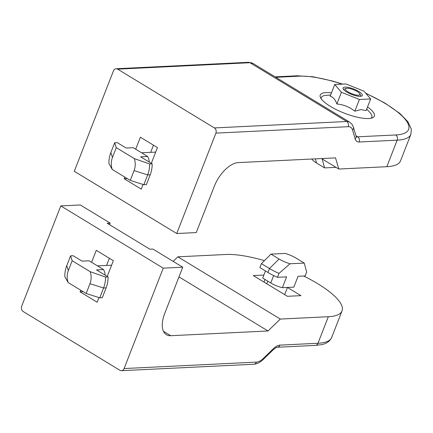 <?xml version="1.0" encoding="UTF-8"?>
<svg xmlns="http://www.w3.org/2000/svg" width="433" height="433" viewBox="0 0 433 433"><rect width="100%" height="100%" fill="white"/><g stroke="black" fill="none" stroke-linecap="round" stroke-linejoin="round"><path stroke-width="0.65" d="M320.62 97.836A29.033 8.14 -158.7 0 1 321.308 97.625M371.801 117.311A29.033 8.14 -158.7 0 1 372.158 117.928M367.53 106.951A29.033 8.14 -158.7 0 1 374.345 116.12A29.033 8.14 -158.7 0 1 368.635 118.539A29.033 8.14 -158.7 0 1 336.971 109.95A29.033 8.14 -158.7 0 1 320.241 95.027A29.033 8.14 -158.7 0 1 325.946 92.608A29.033 8.14 -158.7 0 1 331.462 92.889M386.815 166.7L397.164 140.157L359.146 142.008A12.903 6.582 -58.7 0 1 355.195 139.02L352.543 129.97A14.197 7.242 121.3 0 0 348.202 126.685L215.888 133.126A3.87 3.15 -92.8 0 0 214.389 127.93L117.635 69.156A3.87 3.15 -92.8 0 0 116.098 68.75A3.87 3.15 -92.8 0 0 113.441 70.888L74.292 171.289L176.74 233.528L196.252 232.575L214.248 186.417A25.807 13.163 -58.7 0 1 238.253 162.602L335.521 157.872L338.79 169.032L386.815 166.7A69.686 19.545 21.3 0 0 400.514 160.892L410.868 134.349A69.686 19.545 -158.7 0 1 397.386 140.146A69.686 19.545 -158.7 0 1 397.164 140.157A3.87 3.15 -92.8 0 0 395.67 134.966L357.647 136.812A9.033 4.606 -58.7 0 1 356.18 136.498M135.702 149.206L140.379 137.212L157.45 147.583L151.317 163.322M143.069 184.474L141.255 189.129L124.179 178.759L124.823 177.108M153.471 145.163L150.668 152.356M127.291 178.607L124.179 178.759M215.888 133.126L176.74 233.528M321.535 158.554L338.79 169.032M114.685 142.744L110.859 152.551L112.445 157.455L116.271 147.642L134.29 158.592A14.711 11.962 87.2 0 1 134.073 170.591L130.246 180.404L143.837 184.723L146.392 184.599L150.213 174.786A25.033 20.356 -92.8 0 0 152.178 163.847L140.633 156.833L147.685 156.492L133.202 147.691L126.149 148.037L117.235 142.619L114.685 142.744L116.271 147.642M110.859 152.551A25.033 20.356 -92.8 0 0 108.894 163.49L112.228 169.455L130.246 180.404M112.445 157.455A14.711 11.962 -92.8 0 0 112.228 169.455M134.29 158.592L149.629 163.972A25.033 20.356 87.2 0 1 147.664 174.91L134.073 170.591M149.629 163.972L152.178 163.847M149.298 162.099A12.903 10.495 -92.8 0 0 147.685 156.492M143.837 184.723L147.664 174.91L150.213 174.786M357.193 91.509A7.745 2.17 -158.7 0 1 359.818 93.826A7.745 2.17 -158.7 0 1 356.451 95.043A7.745 2.17 -158.7 0 1 348.192 91.948A7.745 2.17 -158.7 0 1 346.021 88.446A7.745 2.17 -158.7 0 1 357.193 91.509M336.008 167.344L324.571 167.901L322.179 158.943M311.765 159.03A14.711 4.124 21.3 0 0 316.512 163.003L324.571 167.901M322.168 158.96L321.502 158.554M346.687 92.018A10.322 2.896 -158.7 0 1 343.071 87.975A10.322 2.896 -158.7 0 1 348.955 87.553A10.322 2.896 -158.7 0 1 358.692 91.433A10.322 2.896 -158.7 0 1 362.307 95.477A10.322 2.896 -158.7 0 1 356.424 95.904A10.322 2.896 -158.7 0 1 346.687 92.018M330.628 95.016L326.19 95.347A27.1 7.599 21.3 0 0 321.324 97.577A27.1 7.599 21.3 0 0 321.199 98.778M370.653 98.946L366.091 110.648L360.981 109.581L354.827 111.194C349.545 106.983 343.558 104.58 336.863 103.98C335.337 99.585 333.101 96.997 330.163 96.213L334.725 84.511L341.426 92.272L359.39 99.493L370.653 98.946L363.953 91.179L345.989 83.959L334.725 84.511M371.097 118.236A27.1 7.599 21.3 0 0 371.817 117.267A27.1 7.599 21.3 0 0 369.744 112.331L366.702 109.084M336.863 103.98L341.426 92.272M354.827 111.194L359.39 99.493M60.793 205.908L21.65 306.315A3.87 3.15 -92.8 0 0 23.144 311.506L119.903 370.285A3.87 3.15 -92.8 0 0 121.44 370.686A3.87 3.15 -92.8 0 0 124.098 368.548L163.241 268.146L60.793 205.908L80.305 204.961L110.182 223.114L107.184 223.26L149.872 249.191L152.871 249.045L182.753 267.199L164.756 313.362A25.807 13.163 -58.7 0 0 166.359 334.687A25.807 13.163 -58.7 0 0 170.759 335.71L268.027 330.98L280.297 319.061L328.322 316.723A69.686 19.545 -158.7 0 0 342.021 310.921A69.686 19.545 -158.7 0 0 303.722 276.016M263.881 275.047L253.273 275.561L287.42 296.307L300.93 295.652L287.452 287.469L284.66 294.629M110.182 223.114L109.565 224.705M163.241 268.146L182.753 267.199M109.376 258.263L106.572 265.451M83.196 291.701L80.083 291.853L80.727 290.202M91.607 262.306L96.283 250.306L113.359 260.682L107.222 276.422M98.973 297.574L97.16 302.229L80.083 291.853M280.297 319.061L177.849 256.823L225.874 254.49A69.686 19.545 -158.7 0 1 264.428 260.655M265.001 279.469L263.984 282.072M173.168 261.375L177.849 256.823M268.027 330.98L178.975 276.882M163.636 331.689A25.807 13.163 121.3 0 0 164.123 331.678L170.759 335.71M108.082 276.947A25.033 20.356 -92.8 0 1 106.123 287.885L103.568 288.01L89.977 283.691L86.151 293.498L68.133 282.554A14.711 11.962 87.2 0 1 68.349 270.549L72.176 260.742L70.59 255.838L73.139 255.714L82.053 261.131L89.111 260.79L103.59 269.586L96.537 269.932L108.082 276.947L105.533 277.071L90.194 271.691L72.176 260.742M105.533 277.071A25.033 20.356 -92.8 0 1 103.568 288.01L99.747 297.817L86.151 293.498M89.977 283.691A14.711 11.962 -92.8 0 0 90.194 271.691M68.133 282.554L64.798 276.59A25.033 20.356 87.2 0 1 66.763 265.651L68.349 270.549M106.123 287.885L102.296 297.693L99.747 297.817M105.203 275.193A12.903 10.495 -92.8 0 0 103.59 269.586M70.59 255.838L66.763 265.651M271.015 254.122L285.266 253.424A14.711 4.124 21.3 0 1 296.183 258.187L304.247 263.085L289.991 263.778A14.711 4.124 -158.7 0 1 279.074 259.021L271.015 254.122L261.408 263.643L259.881 267.567L267.946 272.465A25.033 7.02 21.3 0 0 277.477 277.293L286.608 276.849L282.381 287.696L293.834 287.139L298.066 276.292L305.119 275.951L306.651 272.027L304.247 263.085M265.472 270.966L262.701 278.073L270.766 282.971A12.903 3.621 21.3 0 0 282.381 287.696M289.991 263.778L279.009 273.369A25.033 7.02 -158.7 0 1 269.472 268.541L279.074 259.021M279.009 273.369L277.477 277.293M261.408 263.643L269.472 268.541L267.946 272.465M365.858 93.387A65.811 18.457 -158.7 0 1 395.881 134.955A65.811 18.457 -158.7 0 1 395.67 134.966M117.635 69.156L249.949 62.715A18.067 9.217 -58.7 0 1 253.029 63.434L349.783 122.214A18.067 9.217 121.3 0 0 346.703 121.494L214.389 127.93M116.098 68.75L248.407 62.314A3.87 3.15 87.2 0 1 249.949 62.715L346.703 121.494A3.87 3.15 -92.8 0 1 348.202 126.685M275.864 77.307L298.911 76.186A65.811 18.457 -158.7 0 1 342.205 84.143M342.655 84.121L332.474 81.02L313.211 76.809L297.374 75.78A3.87 3.15 87.2 0 1 298.911 76.186M355.937 135.778L357.647 136.812A3.87 3.15 -92.8 0 1 359.146 142.008M355.195 139.02A3.87 3.02 -16.3 0 0 356.067 136.2L356.11 136.455M352.543 129.97A3.87 3.02 -16.3 0 0 353.415 127.156L356.067 136.2M315.397 158.851L316.512 163.003M124.098 368.548L256.412 362.112A14.197 7.242 121.3 0 0 263.535 358.27L273.477 348.608A12.903 6.582 -58.7 0 1 279.956 345.117L317.974 343.266L328.322 316.723M256.412 362.112A3.87 3.15 87.2 0 1 253.754 364.25L121.44 370.686M263.535 358.27A3.87 1.51 45.8 0 1 263.383 359.32C260.368 362.307 257.159 363.953 253.754 364.25M273.477 348.608A3.87 1.51 45.8 0 1 273.331 349.658L263.383 359.32M279.956 345.117A3.87 3.15 87.2 0 1 277.299 347.255C276.931 347.006 275.61 347.807 273.331 349.658M315.316 345.404L320.988 344.744C326.152 343.916 329.713 341.491 331.673 337.464A69.686 19.545 21.3 0 1 317.974 343.266A3.87 3.15 87.2 0 1 315.316 345.404L277.299 347.255M270.766 282.971L273.656 275.556M248.407 62.314L253.029 63.434M297.374 75.78L275.134 76.863M410.868 134.349L411.35 129.186L407.924 121.754L399.805 113.408L384.699 102.957L365.609 93.095M353.415 127.156L352.126 124.423L349.783 122.214M141.602 152.795L155.685 152.113M359.818 93.826L361.014 96.256M346.021 88.446L343.499 89.425M371.476 118.144L371.817 117.267M320.983 98.453L321.324 97.577M331.673 337.464L342.021 310.921M97.512 265.894L111.595 265.207M267.762 281.147L266.744 283.745"/></g></svg>
